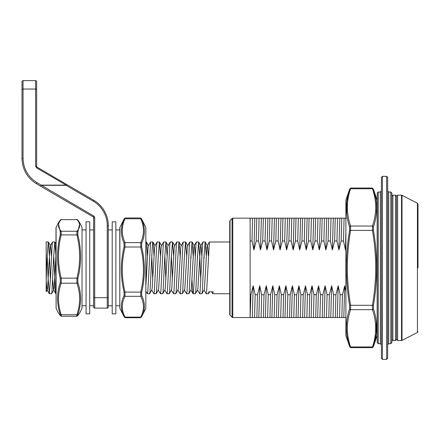 <?xml version="1.0" encoding="UTF-8"?>
<svg xmlns="http://www.w3.org/2000/svg" width="440" height="440" viewBox="0 0 440 440"><rect width="100%" height="100%" fill="white"/><g stroke="black" fill="none" stroke-linecap="round" stroke-linejoin="round"><path stroke-width="0.66" d="M119.79 267.85L119.79 307.868L119.79 227.832L119.79 229.939L115.868 229.939M145.827 227.365L145.827 308.336L145.827 227.365L141.614 218.933L140.47 217.971L125.263 217.971L124.118 218.933L119.906 227.365L119.79 307.868M124.069 316.503L124.069 316.673C120.461 309.694 120.461 302.693 124.069 295.669L124.069 292.094C120.461 276.991 120.461 261.965 124.069 247.011L124.069 243.276C120.461 235.147 120.461 227.123 124.069 219.197L124.069 219.197A1.045 0.864 23.4 0 1 125.004 218.779C121.396 226.672 121.396 234.619 125.004 242.627L125.004 247.253C121.396 262.037 121.396 276.92 125.004 291.902L125.004 296.329C121.396 303.215 121.396 310.145 125.004 317.13C125.351 317.988 125.351 317.922 125.004 316.921M141.663 219.027L141.663 219.197C145.272 227.205 145.272 235.23 141.663 243.276L141.663 247.011C145.272 262.125 145.272 277.151 141.663 292.094L141.663 295.669C145.272 302.764 145.272 309.766 141.663 316.673L141.663 316.673A1.045 0.902 -153.6 0 1 140.729 317.13C144.337 310.244 144.337 303.309 140.729 296.329L140.729 291.902C144.337 277.123 144.337 262.24 140.729 247.253L140.729 242.627C144.337 234.729 144.337 226.782 140.729 218.779C140.382 217.778 140.382 217.712 140.729 218.57M145.943 246.257L145.943 284.79L148.071 247.396L148.396 245.779L150.568 242.028L147.78 291.77L147.373 293.739L145.943 291.324M125.004 218.57C125.351 217.712 125.351 217.778 125.004 218.779L140.729 218.779A1.045 0.864 -23.4 0 1 141.663 219.197M140.729 316.921C140.382 317.922 140.382 317.988 140.729 317.13L125.004 317.13A1.045 0.902 153.6 0 1 124.069 316.673M124.069 292.094L141.663 292.094M141.663 295.669A1.045 0.902 153.6 0 1 140.729 296.329L125.004 296.329A1.045 0.902 -153.6 0 1 124.069 295.669M124.069 247.011L141.663 247.011M124.069 243.276A1.045 0.864 -23.4 0 1 125.004 242.627L140.729 242.627A1.045 0.864 23.4 0 1 141.663 243.276M418 267.85L418 204.166L417.434 203.236L402.012 195.278L402.012 340.423L401.533 340.543L401.533 195.162L397.606 195.162L397.606 340.543L396.561 339.493L396.561 196.207L396.561 339.493L395.511 340.543L395.511 195.162L396.561 196.207L397.606 195.162M229.735 314.485L229.735 221.216L230.043 220.479L230.043 315.222L229.735 314.485M342.447 294.718L341.853 317.532L339.543 317.532L340.137 294.718L342.447 294.718L344.724 285.786L345.834 291.247M335.913 294.718L335.313 317.532L333.003 317.532L333.603 294.718L335.913 294.718L338.184 285.786L340.137 294.718M329.373 294.718L328.779 317.532L326.469 317.532L327.063 294.718L329.373 294.718L331.65 285.786L333.603 294.718M322.839 294.718L322.24 317.532L319.93 317.532L320.529 294.718L322.839 294.718L325.111 285.786L327.063 294.718M316.3 294.718L315.706 317.532L313.395 317.532L313.99 294.718L316.3 294.718L318.577 285.786L320.529 294.718M309.766 294.718L309.166 317.532L306.856 317.532L307.456 294.718L309.766 294.718L312.037 285.786L313.99 294.718M303.226 294.718L302.632 317.532L300.322 317.532L300.916 294.718L303.226 294.718L305.498 285.786L307.456 294.718M296.692 294.718L296.093 317.532L293.783 317.532L294.382 294.718L296.692 294.718L298.964 285.786L300.916 294.718M290.152 294.718L289.559 317.532L287.249 317.532L287.843 294.718L290.152 294.718L292.424 285.786L294.382 294.718M283.618 294.718L283.019 317.532L280.709 317.532L281.309 294.718L283.618 294.718L285.89 285.786L287.843 294.718M277.079 294.718L276.48 317.532L274.175 317.532L274.769 294.718L277.079 294.718L279.351 285.786L281.309 294.718M270.545 294.718L269.946 317.532L267.636 317.532L268.235 294.718L270.545 294.718L272.817 285.786L274.769 294.718M264.006 294.718L263.406 317.532L261.096 317.532L261.696 294.718L264.006 294.718L266.277 285.786L268.235 294.718M257.471 294.718L256.872 317.532L254.562 317.532L255.162 294.718L257.471 294.718L259.743 285.786L261.696 294.718M250.135 294.718L250.932 294.718L250.135 317.532L250.135 221.689L250.256 218.169L252.566 218.169L251.972 240.988L250.135 240.988M344.086 218.169L343.486 240.988L341.176 240.988L341.776 218.169L346.357 218.169M337.546 218.169L336.947 240.988L334.637 240.988L335.236 218.169L341.776 218.169M331.012 218.169L330.413 240.988L328.103 240.988L328.702 218.169L335.236 218.169M324.473 218.169L323.873 240.988L321.563 240.988L322.163 218.169L328.702 218.169M317.933 218.169L317.339 240.988L315.029 240.988L315.623 218.169L322.163 218.169M311.399 218.169L310.8 240.988L308.49 240.988L309.089 218.169L315.623 218.169M304.86 218.169L304.266 240.988L301.956 240.988L302.55 218.169L309.089 218.169M298.326 218.169L297.726 240.988L295.416 240.988L296.016 218.169L302.55 218.169M291.786 218.169L291.192 240.988L288.882 240.988L289.476 218.169L296.016 218.169M285.252 218.169L284.652 240.988L282.343 240.988L282.942 218.169L289.476 218.169M278.713 218.169L278.119 240.988L275.809 240.988L276.403 218.169L282.942 218.169M272.179 218.169L271.579 240.988L269.269 240.988L269.869 218.169L276.403 218.169M265.639 218.169L265.045 240.988L262.735 240.988L263.329 218.169L269.869 218.169M259.105 218.169L258.506 240.988L256.196 240.988L256.795 218.169L263.329 218.169M345.834 248.16L345.439 249.915L343.486 240.988M341.176 240.988L338.905 249.915L336.947 240.988M334.637 240.988L332.365 249.915L330.413 240.988M328.103 240.988L325.831 249.915L323.873 240.988M321.563 240.988L319.291 249.915L317.339 240.988M315.029 240.988L312.757 249.915L310.8 240.988M308.49 240.988L306.218 249.915L304.266 240.988M301.956 240.988L299.684 249.915L297.726 240.988M295.416 240.988L293.145 249.915L291.192 240.988M288.882 240.988L286.605 249.915L284.652 240.988M282.343 240.988L280.071 249.915L278.119 240.988M275.809 240.988L273.531 249.915L271.579 240.988M269.269 240.988L266.998 249.915L265.045 240.988M262.735 240.988L260.458 249.915L258.506 240.988M256.196 240.988L253.924 249.915L251.972 240.988M250.932 294.718L253.204 285.786L255.162 294.718M346.077 317.532L341.853 317.532M339.543 317.532L335.313 317.532M333.003 317.532L328.779 317.532M326.469 317.532L322.24 317.532M319.93 317.532L315.706 317.532M313.395 317.532L309.166 317.532M306.856 317.532L302.632 317.532M300.322 317.532L296.093 317.532M293.783 317.532L289.559 317.532M287.249 317.532L283.019 317.532M280.709 317.532L276.48 317.532M274.175 317.532L269.946 317.532M267.636 317.532L263.406 317.532M261.096 317.532L256.872 317.532M254.562 317.532L250.333 317.532M250.135 317.532L232.782 317.532L232.782 218.169L250.135 218.169L250.135 221.689L250.256 218.169M252.566 218.169L256.795 218.169M254.837 218.169L253.924 249.915M261.377 218.169L260.458 249.915M267.911 218.169L266.998 249.915M274.45 218.169L273.531 249.915M280.984 218.169L280.071 249.915M287.524 218.169L286.605 249.915M294.063 218.169L293.145 249.915M300.597 218.169L299.684 249.915M307.137 218.169L306.218 249.915M313.671 218.169L312.757 249.915M320.21 218.169L319.291 249.915M326.744 218.169L325.831 249.915M333.284 218.169L332.365 249.915M339.818 218.169L338.905 249.915M345.834 233.035L345.439 249.915M253.204 285.786L252.291 317.532M259.743 285.786L258.825 317.532M266.277 285.786L265.364 317.532M272.817 285.786L271.898 317.532M279.351 285.786L278.438 317.532M285.89 285.786L284.972 317.532M292.424 285.786L291.511 317.532M298.964 285.786L298.045 317.532M305.498 285.786L304.584 317.532M312.037 285.786L311.118 317.532M318.577 285.786L317.658 317.532M325.111 285.786L324.198 317.532M331.65 285.786L330.732 317.532M338.184 285.786L337.271 317.532M344.724 285.786L343.805 317.532M49.319 293.739L51.535 293.739L51.948 291.77L53.581 257.956L54.808 241.962L52.591 241.962L52.179 243.936L50.545 277.767L49.319 293.739L48.092 277.745L47.163 255.244M49.495 257.934L50.43 280.462M55.99 293.53L55.446 291.764L53.697 255.244M147.373 293.739L149.589 293.739L150.002 291.77L152.449 243.936L152.862 241.962L153.269 243.931L153.989 255.662M153.912 293.739L156.129 293.739L156.536 291.77L158.169 257.956L159.396 241.962L157.179 241.962L156.772 243.936L154.319 291.77L153.912 293.739L151.663 289.922M152.785 280.038L151.751 255.244M160.446 293.739L162.668 293.739L163.075 291.77L164.709 257.956L165.935 241.962L163.719 241.962L163.306 243.936L160.859 291.77L160.446 293.739L158.202 289.922M166.986 293.739L169.202 293.739L169.609 291.77L171.243 257.956L172.469 241.962L170.253 241.962L169.846 243.936L167.393 291.77L166.986 293.739L164.736 289.922M165.858 280.038L164.824 255.244M173.52 293.739L175.742 293.739L176.149 291.77L177.782 257.956L179.009 241.962L176.792 241.962L176.38 243.936L173.932 291.77L173.52 293.739L171.276 289.922M172.392 280.038L171.364 255.244M180.059 293.739L182.276 293.739L182.683 291.77L184.316 257.956L185.543 241.962L183.326 241.962L182.919 243.936L180.466 291.77L180.059 293.739L177.81 289.922M186.593 293.739L188.815 293.739L189.222 291.77L190.856 257.956L192.082 241.962L189.865 241.962L189.453 243.936L187.006 291.77L186.593 293.739L184.349 289.922M193.132 293.739L195.349 293.739L195.756 291.77L197.395 257.956L198.616 241.962L196.399 241.962L195.993 243.936L193.54 291.77L193.132 293.739L192.726 291.764L192.005 280.038M199.672 293.739L201.889 293.739L202.296 291.77L203.929 257.956L205.156 241.962L202.939 241.962L202.527 243.936L200.079 291.77L199.672 293.739L197.423 289.922M198.616 241.962L199.843 257.934L200.778 280.462M229.735 241.962L209.402 242.028L206.613 291.77L206.206 293.739L203.957 289.922M206.206 293.739L208.423 293.739L208.83 291.77L213.153 291.77L212.746 293.739L211.569 291.77M204.166 257.934L204.045 255.244M205.156 241.962L206.283 255.662M48.268 241.962L47.042 257.956L46.178 280.929L46.178 241.962L48.345 242.028L49.396 255.662M54.808 241.962L55.935 255.662M145.943 243.689L146.322 241.962L146.729 243.931L147.45 255.662M152.862 241.962L150.568 242.028M159.396 241.962L160.523 255.662M165.935 241.962L167.062 255.662M172.469 241.962L173.597 255.662M179.009 241.962L180.235 257.934M185.543 241.962L186.67 255.662M191.092 257.934L190.971 255.244M192.082 241.962L193.309 257.934M197.626 257.934L197.511 255.244M49.247 293.673L47.075 289.922L46.178 280.929L46.178 291.764L47.251 289.922L47.569 288.316L50.023 247.396L50.342 245.779L52.514 242.028M208.346 255.662L207.724 247.385L207.229 245.779L206.905 247.396L204.457 288.316L204.132 289.922L201.96 293.673M201.812 255.662L201.185 247.385L200.69 245.779L200.371 247.396L197.918 288.316L197.599 289.922L195.426 293.673M195.272 255.662L194.651 247.385L194.15 245.779L193.831 247.396L191.384 288.316L191.059 289.922L188.887 293.673M185.62 242.028L187.792 245.779L187.297 247.396L184.844 288.316L184.525 289.922L182.353 293.673M183.249 242.028L181.077 245.779L180.757 247.396L178.305 288.316L177.986 289.922L175.813 293.673M176.715 242.028L174.543 245.779L174.224 247.396L171.771 288.316L171.452 289.922L169.279 293.673M170.176 242.028L168.003 245.779L167.684 247.396L165.231 288.316L164.912 289.922L162.739 293.673M163.642 242.028L161.469 245.779L161.15 247.396L158.697 288.316L158.378 289.922L156.206 293.673M152.939 242.028L155.106 245.779L154.611 247.396L152.157 288.316L151.839 289.922L149.666 293.673M55.99 254.661L54.104 288.316L53.785 289.922L51.612 293.673M55.781 293.673L53.609 289.922L52.668 280.038M51.464 255.662L50.517 245.779L48.345 242.028M395.511 195.162L392.898 195.162L392.898 340.543L391.853 339.493L391.853 267.85L391.853 328.251M35.596 166.117L36.641 166.32L36.641 89.249L36.641 166.32L37.163 167.222L66.616 184.426L66.088 185.328L41.2 185.328L40.673 186.23L41.2 185.125L66.088 185.125L36.636 167.921L35.596 166.117L35.596 89.04L23.045 89.04L23.045 158.306C23.419 168.899 28.089 177.029 37.048 182.694L93.654 215.958A2.09 2.09 0 0 1 94.688 217.762L94.688 297.66L107.239 297.66L107.239 225.566A28.237 28.237 0 0 0 93.242 201.185L66.088 185.328L66.616 184.426L93.77 200.277A29.288 29.288 0 0 1 108.29 225.566L108.29 307.07A1.045 1.045 0 0 1 107.239 308.116L94.688 308.116A1.045 1.045 0 0 1 93.643 307.07L93.643 217.762A1.045 1.045 0 0 0 93.126 216.86L36.52 183.805C27.231 177.931 22.391 169.499 22 158.516L22 89.249L22 158.516C22.391 169.499 27.231 177.931 36.52 183.805L37.048 182.694M36.641 81.68L36.641 89.249L35.596 89.04L35.596 80.636A1.045 1.045 0 0 1 36.641 81.68M22 81.68A1.045 1.045 0 0 1 23.045 80.636A1.045 1.045 0 0 0 22 81.68L22 89.249L22 81.68A1.045 1.045 0 0 1 23.045 80.636L35.596 80.636M37.163 167.222L36.636 167.921M377.212 342.634L377.212 193.066L378.257 192.022L378.257 343.679L377.212 342.634M390.808 192.022L391.853 193.066L391.853 342.634L390.808 343.679L390.808 192.022L388.713 192.022L388.713 343.679L387.668 344.724M381.392 358.32L381.392 177.381L382.437 176.336L382.437 359.365L381.392 358.32M386.623 176.336L387.668 177.381L387.668 358.32L386.623 359.365L386.623 176.336L382.437 176.336M381.392 208.494L381.392 256.322M378.257 343.679L380.347 343.679L381.392 344.724L381.392 327.206M89.722 266.398L89.722 313.868L86.064 313.868L86.064 221.832L89.722 221.832L89.722 266.398M345.889 200.145L345.889 335.555L345.889 200.145L349.762 188.755L349.58 189.316L350.752 188.045L372.29 188.045L373.461 189.316C377.707 201.751 377.707 214.236 373.461 226.765L373.461 230.401C377.707 255.371 377.707 280.335 373.461 305.3L373.461 308.935C377.707 321.47 377.707 333.949 373.461 346.385L376.277 334.109L376.332 321.728M345.889 335.555L349.58 346.385C345.34 333.949 345.34 321.464 349.58 308.935L349.58 305.3C345.34 280.329 345.34 255.365 349.58 230.401L349.58 226.765C345.34 214.231 345.34 201.751 349.58 189.316L346.764 201.591L346.709 213.972M347.243 337.255L349.762 346.945L350.752 347.655L372.29 347.655L373.28 346.945L377.152 335.555L377.152 200.145L373.461 189.316A1.045 0.896 162 0 0 372.471 188.744C372.229 187.814 372.229 187.814 372.471 188.744L350.57 188.744C350.812 187.814 350.812 187.814 350.57 188.744A1.045 0.896 -162 0 0 349.58 189.316M377.212 256.636L377.212 267.85M376.332 213.972L376.679 208.005M375.799 198.446L373.461 189.316M346.709 321.728L346.363 327.695M373.461 346.385A1.045 0.896 -162 0 1 372.471 346.957C372.229 347.886 372.229 347.886 372.471 346.957C376.717 334.527 376.717 322.097 372.471 309.666L372.471 305.14C376.717 280.28 376.717 255.42 372.471 230.56L372.471 226.034C376.717 213.604 376.717 201.174 372.471 188.744M350.57 188.744C346.324 201.174 346.324 213.604 350.57 226.034L350.57 230.56C346.324 255.42 346.324 280.28 350.57 305.14L350.57 309.666C346.324 322.097 346.324 334.527 350.57 346.957C350.812 347.886 350.812 347.886 350.57 346.957A1.045 0.896 162 0 1 349.58 346.385M373.461 226.765A1.045 0.896 -162 0 0 372.471 226.034L350.57 226.034A1.045 0.896 162 0 0 349.58 226.765M373.461 230.401L349.58 230.401M373.461 305.3L349.58 305.3M373.461 308.935A1.045 0.896 162 0 1 372.471 309.666L350.57 309.666A1.045 0.896 -162 0 1 349.58 308.935M56.1 308.336L58.3 312.73L60.269 315.53L60.269 314.441C56.661 303.815 56.661 293.2 60.269 282.59L60.269 278.509C56.661 263.885 56.661 249.348 60.269 234.911L60.269 231.919L58.3 222.97L56.1 227.365L56.1 308.336L55.99 227.832L55.99 293.387M82.027 227.365L82.027 308.336L82.027 227.365L79.833 222.97L77.864 231.919L77.864 234.911C81.472 249.502 81.472 264.038 77.864 278.509L77.864 282.59C81.472 293.31 81.472 303.93 77.864 314.441L77.864 315.53L79.833 312.73L82.027 308.336M76.929 316.08C76.582 316.531 76.582 316.085 76.929 314.738C80.537 304.293 80.537 293.777 76.929 283.19L76.929 278.141C80.537 263.846 80.537 249.453 76.929 234.96L76.929 231.253C80.537 227.403 80.537 223.526 76.929 219.621L61.204 219.621C57.596 223.471 57.596 227.348 61.204 231.253L61.204 234.96C57.596 249.255 57.596 263.648 61.204 278.141L61.204 283.19C57.596 293.634 57.596 304.15 61.204 314.738C61.55 316.08 61.55 316.531 61.204 316.08M60.269 314.441A1.045 0.721 -18.1 0 0 61.204 314.738L76.929 314.738A1.045 0.721 18.1 0 0 77.864 314.441M77.864 315.53A1.045 0.985 41.6 0 1 77.644 315.832M60.269 282.59A1.045 0.721 18.1 0 0 61.204 283.19L76.929 283.19A1.045 0.721 -18.1 0 0 77.864 282.59M60.269 278.509L61.204 278.141L76.929 278.141L77.864 278.509M60.269 234.911L77.864 234.911M60.269 231.919A1.045 0.985 -41.6 0 1 61.204 231.253L76.929 231.253A1.045 0.985 41.6 0 1 77.864 231.919M60.379 219.989A1.045 0.985 41.6 0 1 61.204 219.621L76.929 219.621A1.045 0.985 -41.6 0 1 77.754 219.989M60.489 315.832A1.045 0.985 -41.6 0 1 60.269 315.53M115.868 267.85L115.868 313.868L112.211 313.868L112.211 221.832L115.868 221.832L115.868 267.85M418 331.534L417.434 332.464L417.434 203.236M232.782 317.532L232.045 317.224L232.045 218.477L230.043 220.479M23.045 80.636L23.045 89.04L22 89.249M107.239 308.116L107.239 297.66L108.29 297.66M93.643 297.66L94.688 297.66L94.688 308.116M93.242 201.185L93.77 200.277A29.288 29.288 0 0 1 108.29 225.566L107.239 225.566M94.688 217.762L93.643 217.762A1.045 1.045 0 0 0 93.126 216.86L93.654 215.958M22 158.516L23.045 158.306M380.347 343.679L380.347 192.022L381.392 190.977M350.57 346.957L372.471 346.957M145.827 308.336L141.614 316.767L140.47 317.73L125.263 317.73L124.118 316.767L119.906 308.336M119.906 227.365L119.79 227.832M230.043 315.222L232.045 317.224M417.434 332.464L402.012 340.423M401.533 340.543L397.606 340.543M232.782 218.169L232.045 218.477M401.533 195.162L402.012 195.278M212.746 293.739L229.735 293.739M145.943 241.962L146.322 241.962M209.6 291.77L208.5 293.673M207.405 245.779L205.233 242.028M200.865 245.779L198.693 242.028M194.332 245.779L192.159 242.028M181.258 245.779L179.086 242.028M174.719 245.779L172.546 242.028M168.185 245.779L166.012 242.028M161.645 245.779L159.472 242.028M148.572 245.779L146.399 242.028M55.99 243.947L54.885 242.028M207.229 245.779L209.402 242.028M200.69 245.779L202.862 242.028M194.15 245.779L196.323 242.028M190.883 289.922L193.056 293.673M187.616 245.779L189.788 242.028M154.93 245.779L157.102 242.028M392.898 195.162L391.853 196.207M395.511 340.543L392.898 340.543M388.713 192.022L387.668 190.977M390.808 343.679L388.713 343.679M386.623 359.365L382.437 359.365M378.257 192.022L380.347 192.022M82.137 305.767L86.064 305.767M93.643 305.767L89.722 305.767M93.643 229.939L89.722 229.939M82.137 229.939L86.064 229.939M377.152 335.555L377.212 335.22M377.152 200.145L377.212 200.481M79.833 312.73L77.715 315.755L76.731 316.261L61.397 316.261L60.418 315.755L58.3 312.73M79.833 222.97L77.715 219.945L76.731 219.439M61.397 219.439L60.418 219.945L58.3 222.97M56.1 227.365L55.99 227.832M108.29 305.767L112.211 305.767M119.79 305.767L115.868 305.767M108.29 229.939L112.211 229.939"/></g></svg>
